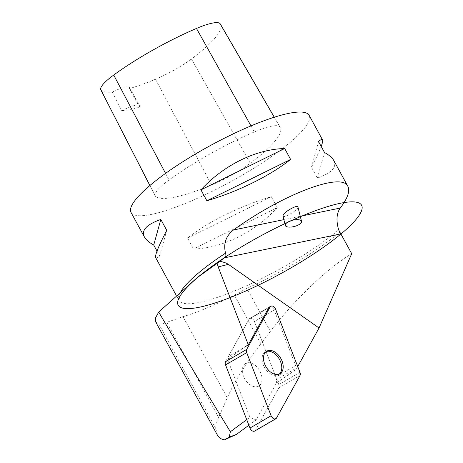 <?xml version="1.0" encoding="UTF-8"?>
<svg xmlns="http://www.w3.org/2000/svg" width="463" height="463" viewBox="0 0 463 463"><rect width="100%" height="100%" fill="white"/><g stroke="black" fill="none" stroke-linecap="round" stroke-linejoin="round"><path stroke-width="0.35" stroke-dasharray="2.31 1.74" d="M252.277 386.084A13.074 8.502 59.8 0 0 258.748 386.073A13.074 8.502 59.8 0 0 259.529 370.493A13.074 8.502 59.8 0 0 245.61 363.461A13.074 8.502 59.8 0 0 242.988 374.781A13.074 8.502 59.8 0 0 252.277 386.084M225.522 361.701L249.025 319.175A4.028 2.616 -120.2 0 1 249.707 318.457A4.028 2.616 -120.2 0 1 254.407 321.49L278.807 384.608A4.028 2.616 -120.2 0 1 278.836 387.832L255.339 430.358A4.028 2.616 -120.2 0 1 254.656 431.07M248.868 425.242L256.062 419.941L249.945 417.313L227.865 360.202L232.582 356.047C235.482 353.5 239.655 350.439 245.089 346.862L228.352 356.585L249.025 319.175L268.766 307.704L249.025 319.175A4.028 2.616 59.8 0 1 249.707 318.457L269.449 306.986A4.028 2.616 -120.2 0 1 274.148 310.019L254.407 321.49L275.873 377.015L295.614 365.544L274.148 310.019M217.373 435.041L215.77 428.495C215.665 425.711 216.62 422.007 218.64 417.389L227.252 397.821C234.382 381.83 245.593 363.808 260.889 343.749L270.363 331.381C294.792 299.341 327.978 267.655 351.724 253.701M297.738 366.551L296.164 369.399L276.44 383.057L256.062 419.941M246.721 419.686L249.945 417.313M260.889 343.749L234.359 295.093L228.282 298.294C210.324 306.969 195.23 313.098 183.007 316.669L166.802 322.312C163.069 323.816 160.389 324.355 158.757 323.932L155.666 321.814M234.359 295.093L246.889 288.327A102.196 20.899 151.4 0 0 339.998 232.027M295.614 365.544A6.088 3.959 -120.2 0 1 296.152 368.201L276.411 379.672A6.088 3.959 59.8 0 0 275.873 377.015M296.164 369.399L296.152 368.201M250.246 163.225A101.432 20.742 151.4 0 0 280.196 127.389A101.432 20.742 151.4 0 0 279.762 126.769A43.111 8.814 151.4 0 0 254.372 131.938A101.432 20.742 151.4 0 0 169.041 179.974A43.111 8.814 151.4 0 0 155.186 195.924A43.111 8.814 151.4 0 0 155.747 196.584A101.432 20.742 151.4 0 0 211.562 185.003A43.111 8.814 151.4 0 0 250.246 163.225L191.433 58.998A98.376 20.117 151.4 0 0 220.475 24.244M100.836 89.851A40.05 8.189 151.4 0 0 101.356 90.464A98.376 20.117 151.4 0 0 112.353 92.096L121.775 110.692A20.285 4.15 -28.6 0 1 139.485 105.732A20.285 4.15 -28.6 0 1 139.363 107.069A98.914 20.227 -28.6 0 1 121.775 110.692M191.433 58.998A40.05 8.189 151.4 0 1 155.487 79.237A98.376 20.117 151.4 0 1 129.461 88.572L139.363 107.069M129.461 88.572A20.285 4.15 151.4 0 0 129.507 87.42A20.285 4.15 151.4 0 0 112.353 92.096M131.035 212.442A101.432 20.742 151.4 0 0 186.902 202.823A101.432 20.742 151.4 0 0 277.881 152.009A101.432 20.742 151.4 0 0 309.145 115.328M157.009 251.085L159.66 255.946C157.478 257.914 156.158 258.493 155.695 257.677M333.811 160.563C337.11 167.172 331.635 173.006 317.392 178.058L311.454 167.16C316.142 158.161 319.389 151.251 321.195 146.43M277.268 207.638C254.656 232.316 222.286 248.301 193.528 248.99L187.59 238.092C207.864 221.846 240.228 205.867 271.324 196.74L277.268 207.638L193.528 248.99M187.59 238.092L271.324 196.74M317.392 178.058L324.482 152.46M311.454 167.16L318.538 141.562M166.749 230.348L159.66 255.946M282.934 215.984C283.263 218.982 298.982 209.519 297.929 206.955M262.035 379.006A13.074 8.502 -120.2 0 1 258.748 386.073A13.074 8.502 -120.2 0 1 244.829 379.035A13.074 8.502 -120.2 0 1 245.61 363.461A13.074 8.502 -120.2 0 1 256.161 366.21A13.074 8.502 -120.2 0 1 262.035 379.006M279.166 374.139A13.074 8.502 -120.2 0 1 278.489 374.602A13.074 8.502 -120.2 0 1 264.57 367.564A13.074 8.502 -120.2 0 1 265.351 351.99A13.074 8.502 -120.2 0 1 266.092 351.631M275.566 309.197L254.407 321.49A4.028 2.616 59.8 0 0 249.707 318.457L269.449 306.986M276.44 383.057L276.411 379.672M228.352 356.585A6.088 3.959 59.8 0 0 227.854 358.796L227.865 360.202M278.836 387.832L299.995 375.534M276.498 418.066L255.339 430.358M299.966 372.316L278.807 384.608M215.77 428.495L158.757 323.932M228.282 298.294A104.441 21.356 -28.6 0 1 204.507 271.926C192.018 281.77 184.025 289.682 180.535 295.654L179.002 299.277L179.002 300.429A101.432 20.742 151.4 0 0 234.874 290.81A101.432 20.742 151.4 0 0 325.854 239.996A101.432 20.742 151.4 0 0 338.661 229.903M181.224 290.886A101.432 20.742 151.4 0 0 179.002 300.429L176.224 295.33M300.255 216.273L283.848 219.647M274.241 117.232L279.762 126.769M250.992 125.901L254.372 131.938M165.569 173.382L169.041 179.974M101.356 90.464L155.747 196.584M155.487 79.237L211.562 185.003M227.854 358.796L232.582 356.047M270.363 331.381L246.889 288.327M227.252 397.821L183.007 316.669M218.64 417.389L166.802 322.312M278.489 374.602L279.907 373.78M265.351 351.99L266.769 351.168M274.304 117.214L280.196 127.389M149.862 185.536L155.186 195.924M129.507 87.42L139.485 105.732"/><path stroke-width="0.69" d="M275.809 418.778L254.656 431.07A4.028 2.616 -120.2 0 1 249.956 428.043L225.55 364.919A4.028 2.616 -120.2 0 1 225.522 361.701L246.681 349.409A4.028 2.616 59.8 0 0 246.71 352.627L271.11 415.751A4.028 2.616 59.8 0 0 275.809 418.778A4.028 2.616 59.8 0 0 276.498 418.066L299.995 375.534A4.028 2.616 59.8 0 0 299.966 372.316L275.566 309.197A4.028 2.616 59.8 0 0 270.861 306.165A4.028 2.616 59.8 0 0 270.178 306.882L246.681 349.409M273.436 373.791A13.074 8.502 59.8 0 0 279.907 373.78A13.074 8.502 59.8 0 0 280.688 358.2A13.074 8.502 59.8 0 0 266.769 351.168A13.074 8.502 59.8 0 0 264.147 362.488A13.074 8.502 59.8 0 0 273.436 373.791M155.666 321.814L155.591 317.792L158.693 312.056C184.436 355.868 208.327 395.761 230.371 431.736L229.226 437.113L236.489 434.369L248.868 425.242M236.489 434.369L224.503 439.85C221.21 439.3 218.831 437.697 217.373 435.041L155.591 321.733M297.738 366.551L319.048 327.989L351.724 253.701L338.661 229.903C336.016 220.486 336.555 213.206 340.276 208.049L300.255 216.273M230.371 431.736L246.721 419.686M224.503 439.85L229.226 437.113M158.693 312.056L196.931 277.875L217.112 263.314L218.189 266.885L228.381 264.361C226.575 263.1 223.716 262.081 219.809 261.306L217.112 263.314M245.089 346.862L248.29 344.756L218.189 266.885M219.809 261.306L224.306 257.845L340.918 233.879M204.391 272.018L204.507 271.926A104.441 21.356 -28.6 0 1 358.964 202.968A104.441 21.356 -28.6 0 1 246.223 290.822A104.441 21.356 -28.6 0 1 204.507 271.926A104.441 21.356 -28.6 0 1 225.226 257.139L224.306 257.845M319.048 327.989L228.381 264.361M225.226 257.139C225.996 256.386 226.094 255.061 225.527 253.157A101.432 20.742 151.4 0 0 181.224 290.886M283.848 219.647L233.485 229.995C225.909 235.916 223.253 243.631 225.527 253.157M270.178 306.882L268.766 307.704L248.29 344.756M268.766 307.704A4.028 2.616 -120.2 0 1 269.449 306.986L270.861 306.165M274.304 117.214L220.475 24.244A98.376 20.117 151.4 0 0 220.058 23.642A40.05 8.189 151.4 0 0 196.468 28.446A98.376 20.117 151.4 0 0 113.713 75.035A40.05 8.189 151.4 0 0 100.836 89.851L149.862 185.536M321.195 146.43C322.514 142.876 322.948 140.677 322.508 139.832L309.145 115.328A101.432 20.742 151.4 0 0 210.161 145.671A101.432 20.742 151.4 0 0 131.035 212.442L144.392 236.946C145.909 239.695 149.017 242.398 153.722 245.054L157.009 251.085M233.485 229.995C282.598 194.385 341.879 171.767 347.875 186.357C350.213 190.97 347.678 198.199 340.276 208.049M176.224 295.33L155.695 257.677C154.775 255.426 158.456 246.316 166.749 230.348L160.811 219.456C146.568 224.509 141.093 230.337 144.392 236.946M206.88 200.768C237.97 191.647 270.34 175.662 290.614 159.417L284.676 148.519C255.917 149.208 223.548 165.193 200.936 189.871L206.88 200.768L290.614 159.417M322.508 139.832C322.045 139.022 320.726 139.594 318.538 141.562L324.482 152.46C329.187 155.117 332.295 157.819 333.811 160.563L347.875 186.357M284.676 148.519L200.936 189.871M160.811 219.456L153.722 245.054M301.523 221.349L297.929 206.955C297.738 204.42 285.272 211.157 283.258 214.878L282.934 215.984L285.289 225.412A8.369 3.241 -14 0 1 285.567 224.115A8.369 3.241 -14 0 1 287.847 222.118A8.369 3.241 -14 0 1 296.297 219.665A8.369 3.241 -14 0 1 301.523 221.349A8.369 3.241 -14 0 1 294.19 226.523A8.369 3.241 -14 0 1 285.289 225.412M266.092 351.631A13.074 8.502 -120.2 0 1 271.827 351.978A13.074 8.502 -120.2 0 1 281.776 367.535A13.074 8.502 -120.2 0 1 279.166 374.139M299.989 375.545L299.96 372.304L275.566 309.203C273.749 305.956 271.955 305.186 270.178 306.882L246.686 349.397L246.715 352.638L271.11 415.745C272.927 418.986 274.721 419.756 276.498 418.06L299.989 375.545M249.956 428.043L271.11 415.751M246.71 352.627L225.55 364.919M220.058 23.642L274.241 117.232M196.468 28.446L250.992 125.901M113.713 75.035L165.569 173.382M204.507 271.926L196.908 277.846"/></g></svg>
